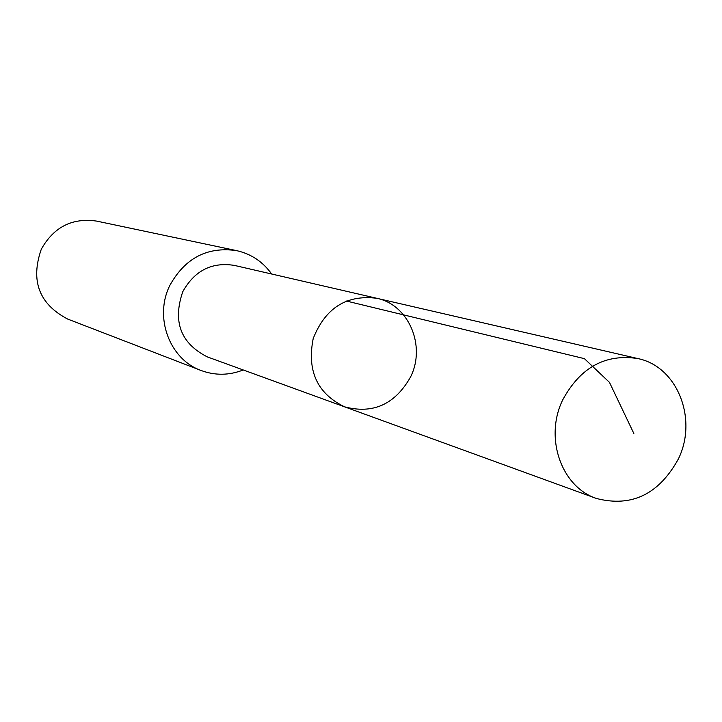 <?xml version="1.0" encoding="UTF-8"?>
<svg xmlns="http://www.w3.org/2000/svg" width="722" height="722" viewBox="0 0 722 722"><rect width="100%" height="100%" fill="white"/><g stroke="black" fill="none" stroke-linecap="round" stroke-linejoin="round"><path stroke-width="1.08" d="M344.62 406.847L207.313 356.894C180.671 343.347 172.486 321.615 182.774 291.706C194.588 270.588 211.799 261.824 234.406 265.407L376.776 298.285C346.605 294.495 325.414 307.906 313.213 338.501C306.787 370.819 317.256 393.598 344.62 406.847C373.121 414.32 395.115 404.338 410.601 376.893C426.17 345.856 408.733 304.702 376.776 298.285C346.605 294.495 325.414 307.906 313.213 338.501C306.787 370.819 317.256 393.598 344.62 406.847L596.435 498.469C561.31 486.89 544.153 437.676 562.727 399.862C580.398 367.327 605.451 353.563 637.869 358.572C677.29 366.469 698.048 418.959 678.391 458.93C658.915 494.335 631.597 507.512 596.435 498.469M243.233 369.962C229.136 375.476 215.084 375.648 201.068 370.485C169.489 359.294 153.822 317.166 169.896 285.316C185.103 258.016 207.331 246.446 236.572 250.615C251.139 253.909 262.826 261.707 271.652 274.008M201.068 370.485L67.669 319.061C39.087 304.061 30.297 280.777 41.298 249.207C53.816 226.97 72.272 217.593 96.676 221.103L236.572 250.615M633.835 433.462L609.467 382.371L584.396 358.644L346.19 300.984M376.776 298.285L637.869 358.572"/></g></svg>
